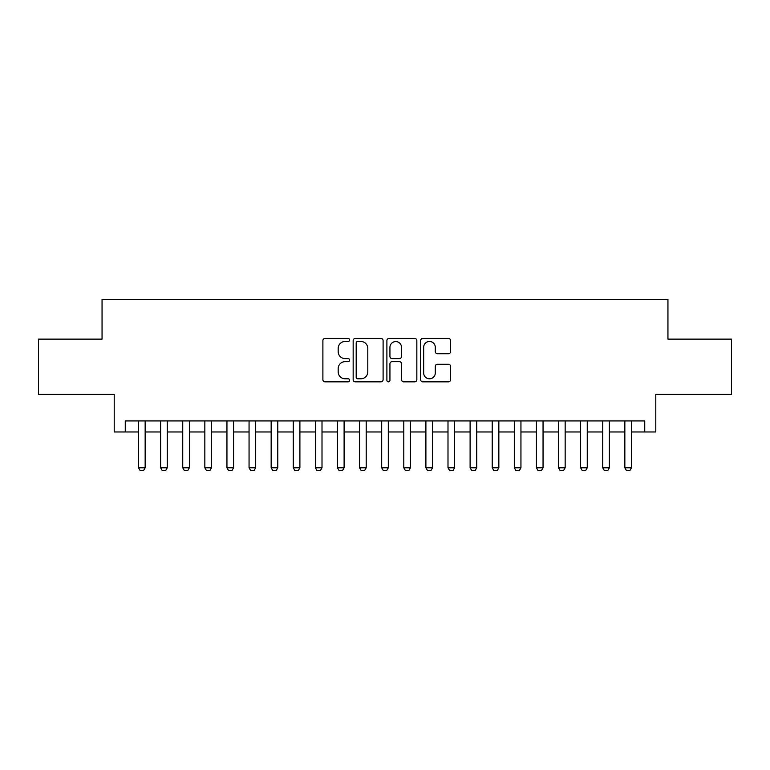 <?xml version="1.0" encoding="UTF-8"?>
<svg xmlns="http://www.w3.org/2000/svg" width="770" height="770" viewBox="0 0 770 770"><rect width="100%" height="100%" fill="white"/><g stroke="black" fill="none" stroke-linecap="round" stroke-linejoin="round"><path stroke-width="1.16" d="M349.628 339.955A1.521 1.521 0 0 0 348.117 338.434L325.056 338.434A2.166 2.166 0 0 0 322.89 340.6L322.89 379.658A2.166 2.166 0 0 0 325.056 381.833L348.117 381.833A1.521 1.521 0 0 0 349.628 380.313A1.521 1.521 0 0 0 348.117 378.792L345.133 378.792A6.94 6.94 0 0 1 338.184 371.852L338.184 368.589A6.94 6.94 0 0 1 345.133 361.65L348.117 361.65A1.521 1.521 0 0 0 349.628 360.129A1.521 1.521 0 0 0 348.117 358.608L345.133 358.608A6.94 6.94 0 0 1 338.184 351.669L338.184 348.415A6.94 6.94 0 0 1 345.133 341.476L348.117 341.476A1.521 1.521 0 0 0 349.628 339.955M448.409 353.728A2.166 2.166 0 0 0 450.585 351.563L450.585 340.6A2.166 2.166 0 0 0 448.409 338.434L422.807 338.434A2.166 2.166 0 0 0 420.641 340.6L420.641 379.658A2.166 2.166 0 0 0 422.807 381.833L448.409 381.833A2.166 2.166 0 0 0 450.585 379.658L450.585 366.424A2.166 2.166 0 0 0 448.409 364.258L437.456 364.258A2.166 2.166 0 0 0 435.281 366.424L435.281 372.988A5.804 5.804 0 0 1 429.477 378.792A5.804 5.804 0 0 1 423.673 372.988L423.673 347.28A5.804 5.804 0 0 1 429.477 341.476A5.804 5.804 0 0 1 435.281 347.28L435.281 351.563A2.166 2.166 0 0 0 437.456 353.728L448.409 353.728M125.26 431.97L125.26 420.921L644.74 420.921L644.74 431.97L655.79 431.97L655.79 394.394L731.5 394.394L731.5 339.127L667.946 339.127L667.946 299.338L102.054 299.338L102.054 339.127L38.5 339.127L38.5 394.394L114.21 394.394L114.21 431.97L138.523 431.97M383.104 340.6A2.166 2.166 0 0 0 380.929 338.434L355.326 338.434A2.166 2.166 0 0 0 353.161 340.6L353.161 379.658A2.166 2.166 0 0 0 355.326 381.833L380.929 381.833A2.166 2.166 0 0 0 383.104 379.658L383.104 340.6M389.071 338.434L414.674 338.434A2.166 2.166 0 0 1 416.839 340.6L416.839 379.658A2.166 2.166 0 0 1 414.674 381.833L403.711 381.833A2.166 2.166 0 0 1 401.545 379.658L401.545 363.825A2.166 2.166 0 0 0 399.37 361.65L392.103 361.65A2.166 2.166 0 0 0 389.938 363.825L389.938 380.313A1.521 1.521 0 0 1 388.417 381.833A1.521 1.521 0 0 1 386.896 380.313L386.896 340.6A2.166 2.166 0 0 1 389.071 338.434M145.155 431.97L160.632 431.97M167.263 431.97L182.74 431.97M189.372 431.97L204.839 431.97M211.471 431.97L226.948 431.97M233.58 431.97L249.056 431.97M255.688 431.97L271.156 431.97M277.787 431.97L293.264 431.97M299.896 431.97L315.373 431.97M322.004 431.97L337.472 431.97M344.103 431.97L359.58 431.97M366.212 431.97L381.689 431.97M388.311 431.97L403.788 431.97M410.42 431.97L425.897 431.97M432.528 431.97L447.996 431.97M454.627 431.97L470.104 431.97M476.736 431.97L492.213 431.97M498.844 431.97L514.312 431.97M520.943 431.97L536.421 431.97M543.052 431.97L558.529 431.97M565.161 431.97L580.628 431.97M587.26 431.97L602.737 431.97M609.368 431.97L624.845 431.97M631.477 431.97L644.74 431.97M357.713 341.476A1.521 1.521 0 0 0 356.192 342.987L356.192 377.271A1.521 1.521 0 0 0 357.713 378.792L360.861 378.792A6.94 6.94 0 0 0 367.8 371.852L367.8 348.415A6.94 6.94 0 0 0 360.861 341.476L357.713 341.476M401.545 347.386A5.804 5.804 0 0 0 395.742 341.582A5.804 5.804 0 0 0 389.938 347.386L389.938 356.443A2.166 2.166 0 0 0 392.103 358.608L399.37 358.608A2.166 2.166 0 0 0 401.545 356.443L401.545 347.386M145.155 420.921L145.155 467.785L143.499 470.663L140.188 470.663L138.523 467.785L138.523 420.921M138.523 467.785L145.155 467.785M167.263 420.921L167.263 467.785L165.608 470.663L162.287 470.663L160.632 467.785L160.632 420.921M160.632 467.785L167.263 467.785M189.372 420.921L189.372 467.785L187.707 470.663L184.396 470.663L182.74 467.785L182.74 420.921M182.74 467.785L189.372 467.785M211.471 420.921L211.471 467.785L209.815 470.663L206.504 470.663L204.839 467.785L204.839 420.921M204.839 467.785L211.471 467.785M233.58 420.921L233.58 467.785L231.924 470.663L228.603 470.663L226.948 467.785L226.948 420.921M226.948 467.785L233.58 467.785M255.688 420.921L255.688 467.785L254.023 470.663L250.712 470.663L249.056 467.785L249.056 420.921M249.056 467.785L255.688 467.785M277.787 420.921L277.787 467.785L276.132 470.663L272.811 470.663L271.156 467.785L271.156 420.921M271.156 467.785L277.787 467.785M299.896 420.921L299.896 467.785L298.24 470.663L294.92 470.663L293.264 467.785L293.264 420.921M293.264 467.785L299.896 467.785M322.004 420.921L322.004 467.785L320.339 470.663L317.028 470.663L315.373 467.785L315.373 420.921M315.373 467.785L322.004 467.785M344.103 420.921L344.103 467.785L342.448 470.663L339.127 470.663L337.472 467.785L337.472 420.921M337.472 467.785L344.103 467.785M366.212 420.921L366.212 467.785L364.556 470.663L361.236 470.663L359.58 467.785L359.58 420.921M359.58 467.785L366.212 467.785M388.311 420.921L388.311 467.785L386.656 470.663L383.344 470.663L381.689 467.785L381.689 420.921M381.689 467.785L388.311 467.785M410.42 420.921L410.42 467.785L408.764 470.663L405.444 470.663L403.788 467.785L403.788 420.921M403.788 467.785L410.42 467.785M432.528 420.921L432.528 467.785L430.873 470.663L427.552 470.663L425.897 467.785L425.897 420.921M425.897 467.785L432.528 467.785M454.627 420.921L454.627 467.785L452.972 470.663L449.661 470.663L447.996 467.785L447.996 420.921M447.996 467.785L454.627 467.785M476.736 420.921L476.736 467.785L475.08 470.663L471.76 470.663L470.104 467.785L470.104 420.921M470.104 467.785L476.736 467.785M498.844 420.921L498.844 467.785L497.189 470.663L493.868 470.663L492.213 467.785L492.213 420.921M492.213 467.785L498.844 467.785M520.943 420.921L520.943 467.785L519.288 470.663L515.977 470.663L514.312 467.785L514.312 420.921M514.312 467.785L520.943 467.785M543.052 420.921L543.052 467.785L541.397 470.663L538.076 470.663L536.421 467.785L536.421 420.921M536.421 467.785L543.052 467.785M565.161 420.921L565.161 467.785L563.496 470.663L560.185 470.663L558.529 467.785L558.529 420.921M558.529 467.785L565.161 467.785M587.26 420.921L587.26 467.785L585.604 470.663L582.293 470.663L580.628 467.785L580.628 420.921M580.628 467.785L587.26 467.785M609.368 420.921L609.368 467.785L607.713 470.663L604.392 470.663L602.737 467.785L602.737 420.921M602.737 467.785L609.368 467.785M631.477 420.921L631.477 467.785L629.812 470.663L626.501 470.663L624.845 467.785L624.845 420.921M624.845 467.785L631.477 467.785"/></g></svg>
